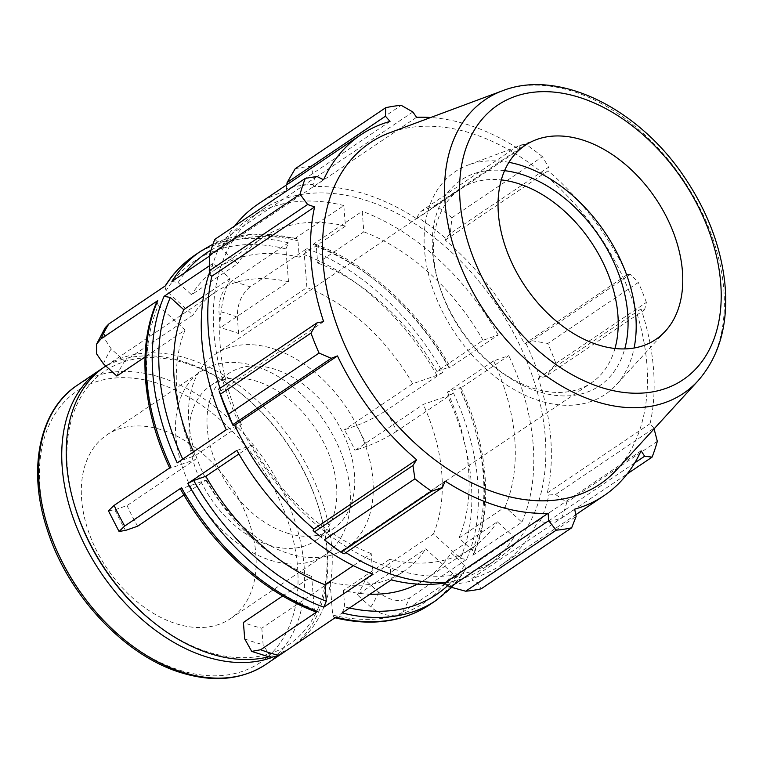 <?xml version="1.0" encoding="UTF-8"?>
<svg xmlns="http://www.w3.org/2000/svg" width="763" height="763" viewBox="0 0 763 763"><rect width="100%" height="100%" fill="white"/><g stroke="black" fill="none" stroke-linecap="round" stroke-linejoin="round"><path stroke-width="0.57" stroke-dasharray="3.81 2.86" d="M108.432 510.79L114.908 509.789L127.039 505.564L195.309 459.536L171.055 467.986C169.386 468.511 169.338 468.224 170.893 467.109C169.338 468.224 169.386 468.511 171.055 467.986A205.876 138.475 56 0 1 158.275 305.572L185.113 329.988L145.037 357.017M137.645 526.203A168.442 113.296 -124 0 1 127.039 505.564M105.265 327.623L104.102 337.999L111.226 348.92L124.655 361.137L192.925 315.109L166.076 290.684L164.884 286.43L165.59 285.696M116.844 376.016A168.442 113.296 -124 0 1 124.655 361.137M250.073 286.907C241.451 294.022 237.207 304.094 237.331 317.131L238.628 333.574L306.898 287.537L304.313 254.661L306.86 248.614L250.073 286.907A210.559 141.622 -124 0 0 231.666 281.156C223.054 288.271 218.809 298.343 218.933 311.38L220.221 327.823A168.442 113.296 -124 0 1 238.628 333.574M396.636 431.248C387.013 437.437 377.17 442.426 367.127 446.202L354.995 450.437L423.265 404.409L447.519 395.949L453.422 392.955L396.636 431.248A210.559 141.622 -124 0 0 386.04 410.608C376.407 416.798 366.574 421.786 356.531 425.573L344.399 429.798A168.442 113.296 -124 0 1 354.995 450.437M401.939 612.66C392.211 617.62 381.834 615.76 370.808 607.081L357.389 594.863L425.659 548.835L452.497 573.261L458.725 574.377L401.939 612.66A210.559 141.622 -124 0 0 409.741 597.772C400.022 602.732 389.645 600.872 378.62 592.193L365.191 579.975A168.442 113.296 -124 0 1 357.389 594.863M236.854 450.418L252.009 445.134L238.886 453.985M181.499 487.748C179.934 488.854 179.992 489.15 181.651 488.625L205.915 480.175L183.921 494.996M177.197 462.855L183.101 459.87L195.233 455.645L241.413 424.505L226.258 429.788M209.348 265.82L213.154 263.254L229.921 278.514L203.549 296.302M156.93 301.595L158.275 305.572M171.894 281.442L178.122 282.558L191.542 294.766L237.722 263.626L220.955 248.366L209.539 256.072M294.756 238.619L343.817 205.543L345.429 226.086L299.249 257.226L297.951 240.784L296.397 238.237L294.756 238.619A210.559 141.622 56 0 0 200.755 251.199M194.451 255.452A210.559 141.622 -124 0 1 288.452 242.863L285.906 248.91L288.49 281.785L220.221 327.823M288.452 242.863L231.666 281.156M313.164 244.37L314.957 244.036L316.359 246.535L317.646 262.977L363.837 231.838L362.215 211.294L313.164 244.37A210.559 141.622 56 0 1 449.13 368.071C450.695 366.955 450.637 366.669 448.968 367.194C450.637 366.669 450.695 366.955 449.13 368.071L498.182 334.995L483.027 340.279L436.846 371.419L448.968 367.194A205.876 138.475 -124 0 0 316.359 246.535M306.86 248.614A210.559 141.622 -124 0 1 442.826 372.325L436.922 375.31L412.669 383.77L344.399 429.798M442.826 372.325L386.04 410.608M459.727 388.71C461.291 387.594 461.233 387.299 459.574 387.823L447.442 392.058L493.623 360.918L508.787 355.634L459.727 388.71C461.291 387.594 461.233 387.299 459.574 387.823A205.876 138.475 -124 0 1 472.354 550.247L473.699 554.224L472.841 555.235A210.559 141.622 56 0 0 459.727 388.71M472.841 555.235L521.892 522.169L505.116 506.899L458.935 538.039L472.354 550.247M453.422 392.955A210.559 141.622 -124 0 1 466.527 559.489L460.308 558.373L433.46 533.947L365.191 579.975M466.527 559.489L409.741 597.772M465.029 570.123L465.745 569.389L464.553 565.135L451.133 552.927L497.314 521.787L514.09 537.047L465.029 570.123A210.559 141.622 56 0 1 436.169 600.367M185.113 329.988A168.442 113.296 56 0 0 195.309 459.536M288.49 281.785A168.442 113.296 56 0 0 215.118 292.305A168.442 113.296 56 0 0 192.925 315.109M412.669 383.77A168.442 113.296 56 0 0 306.898 287.537M433.46 533.947A168.442 113.296 56 0 0 423.265 404.409M335.863 617.2L334.232 617.582L332.668 615.026L330.083 582.15A168.442 113.296 56 0 0 403.455 571.64A168.442 113.296 56 0 0 425.659 548.835M330.083 582.15L261.814 628.178A168.442 113.296 -124 0 1 252.639 625.66A168.442 113.296 -124 0 1 243.407 622.427M268.605 656.829A168.442 113.296 56 0 0 292.706 646.299M293.402 645.832A168.442 113.296 56 0 0 293.173 442.836A168.442 113.296 56 0 0 105.075 366.507M282.691 595.951L311.676 576.399L314.27 609.275L315.663 611.783M205.915 480.175A168.442 113.296 56 0 0 311.676 576.399M394.089 569.16A210.559 141.622 56 0 0 497.276 559.174A210.559 141.622 56 0 0 496.99 305.419A210.559 141.622 56 0 0 261.862 210.006A210.559 141.622 56 0 0 228.929 399.173A210.559 141.622 56 0 0 394.089 569.16M213.154 263.254A210.559 141.622 56 0 0 209.567 272.42M343.817 205.543A210.559 141.622 56 0 0 249.816 218.123A210.559 141.622 56 0 0 220.955 248.366M498.182 334.995A210.559 141.622 56 0 0 362.215 211.294M521.892 522.169A210.559 141.622 56 0 0 508.787 355.634M445.449 582.865A210.559 141.622 56 0 0 485.23 567.29A210.559 141.622 56 0 0 514.09 537.047M342.167 612.947L344.723 606.909L343.426 590.467A187.164 125.885 56 0 0 369.998 594.186M417.399 584.105A187.164 125.885 56 0 0 425.964 579.031A187.164 125.885 56 0 0 451.133 552.927M458.935 538.039A187.164 125.885 56 0 0 447.442 392.058M436.846 371.419A187.164 125.885 56 0 0 317.646 262.977M299.249 257.226A187.164 125.885 56 0 0 216.711 268.662A187.164 125.885 56 0 0 191.542 294.766M193.525 451.858A187.164 125.885 56 0 0 195.233 455.645M391.228 579.88L389.607 559.336A187.164 125.885 56 0 0 472.144 547.891A187.164 125.885 56 0 0 497.314 521.787M389.607 559.336L343.426 590.467M505.116 506.899A187.164 125.885 56 0 0 493.623 360.918M483.027 340.279A187.164 125.885 56 0 0 363.837 231.838M345.429 226.086A187.164 125.885 56 0 0 262.892 237.522A187.164 125.885 56 0 0 237.722 263.626M229.921 278.514A187.164 125.885 56 0 0 241.413 424.505M261.814 628.178L263.111 644.621L270.922 657.401M176.367 623.8A110.73 74.478 56 0 0 230.636 618.545A110.73 74.478 56 0 0 230.483 485.106A110.73 74.478 56 0 0 106.83 434.929A110.73 74.478 56 0 0 89.519 534.405A110.73 74.478 56 0 0 176.367 623.8M271.695 657.553A168.442 113.296 56 0 0 288.223 649.323M289.606 648.388A168.442 113.296 56 0 0 319.401 509.865A168.442 113.296 56 0 0 240.87 393.384A168.442 113.296 56 0 0 102.852 368.052M531.992 340.708L547.815 343.464A233.955 157.359 -124 0 1 555.874 363.446L546.27 376.102L539.985 378.171A219.916 147.917 56 0 0 526.003 343.522L531.992 340.708L630.333 274.403L638.316 282.434L547.815 343.464M539.985 378.171L538.277 378.238A217.579 146.343 -124 0 1 547.309 492.946L549.112 494.109L555.588 494.5L566.804 502.331A233.955 157.359 -124 0 1 561.558 518.153L546.298 522.531L540.013 521.549A219.916 147.917 56 0 0 549.112 494.109M540.013 521.549L538.306 520.089A217.579 146.343 -124 0 1 501.196 564.992A217.579 146.343 -124 0 1 471.906 578.459L472.898 580.548L477.762 582.779L481.167 588.826M446.059 584.696A219.916 147.917 56 0 0 472.898 580.548M345.887 552.612A217.579 146.343 -124 0 1 342.415 550.409L342.015 552.193L344.094 553.824M319.363 535.779A219.916 147.917 56 0 0 342.015 552.193M219.143 390.999L220.85 390.933A217.579 146.343 -124 0 1 219.982 388.272M214.804 239.401L218.571 242.777L219.115 247.622A219.916 147.917 56 0 0 210.025 275.061M219.115 247.622L220.822 249.081A217.579 146.343 -124 0 1 234.689 225.991M257.932 204.188A217.579 146.343 -124 0 1 287.222 190.712L286.23 188.633L286.802 184.722M295.195 168.737A233.955 157.359 -124 0 1 310.675 166.334L314.537 178.284L313.078 184.474A219.916 147.917 56 0 0 286.23 188.633M313.078 184.474L313.784 186.601A217.579 146.343 -124 0 1 416.712 218.771L417.113 216.988L420.785 211.485L435.311 205.285A233.955 157.359 -124 0 1 451.954 217.713L450.275 233.507L445.983 238.552A219.916 147.917 56 0 0 417.113 216.988M445.983 238.552L445.277 240.107A217.579 146.343 -124 0 1 524.448 343.951L526.003 343.522M538.277 378.238L641.063 308.939L644.611 309.797L546.27 376.102M555.874 363.446L646.385 302.425L644.611 309.797M445.277 240.107L548.063 170.807L548.607 167.202L450.275 233.507M451.954 217.713L542.464 156.692L548.607 167.202M412.878 111.98L314.537 178.284M313.784 186.601L416.56 117.311M310.675 166.334L401.185 105.313M316.912 176.472L218.571 242.777M220.822 249.081L323.607 179.782M220.85 390.933L323.636 321.643M634.74 462.903L546.298 522.531M538.306 520.089L641.092 450.799M561.558 518.153L627.224 473.89M504.562 170.683A123.997 83.396 56 0 0 438.41 282.558A123.997 83.396 56 0 0 496.217 368.3A123.997 83.396 56 0 0 538.716 391.743A123.997 83.396 56 0 0 624.735 348.91M614.959 348.491A116.977 78.675 -124 0 1 591.249 382.95A116.977 78.675 -124 0 1 533.928 388.501A116.977 78.675 -124 0 1 493.833 366.374A116.977 78.675 -124 0 1 439.297 285.486A116.977 78.675 -124 0 1 460.461 188.966A116.977 78.675 -124 0 1 501.301 179.906M508.921 162.338A134.288 90.32 56 0 0 468.062 165.056A134.288 90.32 56 0 0 430.79 282.529A134.288 90.32 56 0 0 539.431 400.766A134.288 90.32 56 0 0 616.266 384.867A134.288 90.32 56 0 0 634.101 348.004M288.948 553.671A116.977 78.675 56 0 0 346.268 548.111A116.977 78.675 56 0 0 346.116 407.137A116.977 78.675 56 0 0 215.481 354.137A116.977 78.675 56 0 0 197.188 459.231A116.977 78.675 56 0 0 288.948 553.671M342.415 550.409L445.191 481.11M616.914 469.512A205.762 138.389 56 0 0 599.737 236.148A205.762 138.389 56 0 0 389.836 132.714M555.588 494.5L653.929 428.205L654.101 428.844M653.929 428.205L650.086 423.646A217.579 146.343 56 0 0 641.063 308.939M646.385 302.425A233.955 157.359 56 0 0 638.316 282.434M630.333 274.403L627.224 274.661A217.579 146.343 56 0 0 548.063 170.807M542.464 156.692A233.955 157.359 56 0 0 525.812 144.255L435.311 205.285M420.785 211.485L519.126 145.18L525.812 144.255M519.126 145.18L519.498 149.472A217.579 146.343 56 0 0 430.675 117.512M287.222 190.712L390.007 121.422M416.712 218.771L519.498 149.472M524.448 343.951L627.224 274.661M657.315 441.31L566.804 502.331M547.309 492.946L650.086 423.646M477.762 582.779L576.103 516.475M471.906 578.459L574.692 509.159M353.336 565.631L371.209 553.585L372.821 574.129M252.009 445.134A187.164 125.885 56 0 0 371.209 553.585M287.336 533.156A93.582 62.938 56 0 0 333.193 528.721A93.582 62.938 56 0 0 333.069 415.94A93.582 62.938 56 0 0 228.566 373.536A93.582 62.938 56 0 0 213.926 457.609A93.582 62.938 56 0 0 287.336 533.156M269.387 545.259A93.582 62.938 56 0 0 315.253 540.814A93.582 62.938 56 0 0 315.129 428.033A93.582 62.938 56 0 0 210.617 385.63A93.582 62.938 56 0 0 195.986 469.703A93.582 62.938 56 0 0 269.387 545.259M270.579 560.29A110.73 74.478 56 0 0 324.838 555.035A110.73 74.478 56 0 0 324.685 421.586A110.73 74.478 56 0 0 201.031 371.409A110.73 74.478 56 0 0 183.721 470.895A110.73 74.478 56 0 0 270.579 560.29M151.875 620.977A164.789 110.835 56 0 0 208.366 652.136A164.789 110.835 56 0 0 318.934 508.339A164.789 110.835 56 0 0 242.109 394.385A164.789 110.835 56 0 0 104.874 371.047A164.789 110.835 56 0 0 75.051 507.023M114.908 509.789A187.164 125.885 56 0 0 125.513 530.428M111.226 348.92A187.164 125.885 56 0 0 103.425 363.808M237.331 317.131A187.164 125.885 56 0 0 218.933 311.38M367.127 446.202A187.164 125.885 56 0 0 356.531 425.573M370.808 607.081A187.164 125.885 56 0 0 378.62 592.193M332.668 615.026A205.876 138.475 56 0 0 452.497 573.261M460.308 558.373A205.876 138.475 56 0 0 447.519 395.949M436.922 375.31A205.876 138.475 56 0 0 304.313 254.661M285.906 248.91A205.876 138.475 56 0 0 166.076 290.684M458.725 574.377A210.559 141.622 -124 0 1 429.865 604.62M464.553 565.135A205.876 138.475 -124 0 1 447.719 585.602M349.483 608.016A205.876 138.475 -124 0 1 344.723 606.909M178.122 282.558A205.876 138.475 -124 0 1 185.38 272.353M211.036 250.121A205.876 138.475 -124 0 1 297.951 240.784M183.101 459.87A205.876 138.475 -124 0 1 182.758 459.116M244.704 638.869A187.164 125.885 56 0 0 263.111 644.621M180.03 670.295A163.768 110.149 56 0 0 274.642 489.817A163.768 110.149 56 0 0 51.522 420.098A163.768 110.149 56 0 0 180.03 670.295M77.435 385.134A168.442 113.296 -124 0 1 265.543 461.462A168.442 113.296 -124 0 1 265.772 664.468M181.651 488.625A205.876 138.475 56 0 0 314.27 609.275M698.069 380.756A177.169 119.162 56 0 0 683.276 179.82A177.169 119.162 56 0 0 502.54 90.759M334.27 617.601L335.005 617.782L403.455 571.64M105.828 365.992L215.118 292.305M485.23 567.29L497.276 559.174M249.816 218.123L261.862 210.006M465.726 569.417L451.686 587.396M460.89 387.68C488.406 446.136 493.518 509.694 473.718 554.186M315.005 244.046C366.936 263.082 418.544 310.083 450.237 366.936M296.349 238.218L252.315 233.974L213.011 244.17M425.964 579.031L472.144 547.891M216.711 268.662L262.892 237.522M493.833 366.374L496.217 368.3M439.297 285.486L438.41 282.558M346.268 548.111L591.249 382.95M215.481 354.137L460.461 188.966M501.196 564.992L575.76 514.72M315.253 540.814L333.193 528.721M210.617 385.63L228.566 373.536M230.636 618.545L324.838 555.035M106.83 434.929L201.031 371.409M242.109 394.385L240.87 393.384M318.934 508.339L319.401 509.865M536.313 139.648L468.062 165.056M665.403 331.123L616.266 384.867"/><path stroke-width="1.14" d="M114.107 505.402L108.432 510.79L119.047 531.458L124.712 526.031A210.559 141.622 -124 0 1 114.107 505.402L170.893 467.109A210.559 141.622 -124 0 1 157.788 300.584L156.93 301.595M183.921 494.996L137.645 526.203L125.513 530.428L119.047 531.458M108.804 323.979L105.265 327.623L96.682 343.96L101.002 338.867A210.559 141.622 -124 0 1 108.804 323.979L165.59 285.696A210.559 141.622 -124 0 1 194.451 255.452L200.755 251.199A210.559 141.622 56 0 0 171.894 281.442L209.539 256.072M145.037 357.017L116.844 376.016L103.425 363.808L96.596 353.851L96.682 343.96M238.886 453.985L205.829 476.274L193.707 480.499L187.803 483.494A210.559 141.622 56 0 0 323.77 607.195L372.821 574.129A210.559 141.622 56 0 1 236.854 450.418L187.803 483.494M334.27 617.601C371.047 626.557 402.912 622.226 429.865 604.62A210.559 141.622 -124 0 1 335.863 617.2L279.077 655.484A210.559 141.622 -124 0 1 269.902 652.899A210.559 141.622 -124 0 1 260.679 649.742L317.465 611.449A210.559 141.622 -124 0 1 181.499 487.748C179.934 488.854 179.992 489.15 181.651 488.625M181.499 487.748L124.712 526.031M209.567 272.42A210.559 141.622 56 0 0 226.258 429.788L177.197 462.855A210.559 141.622 56 0 1 164.093 296.33L170.321 297.446L183.74 309.654A187.164 125.885 56 0 0 193.525 451.858M203.549 296.302L183.74 309.654M209.348 265.82L164.093 296.33M157.788 300.584L101.002 338.867M105.828 365.992L105.075 366.507A168.442 113.296 56 0 0 74.583 505.497A168.442 113.296 56 0 0 153.115 621.979A168.442 113.296 56 0 0 210.855 653.834A168.442 113.296 56 0 0 268.605 656.829M292.706 646.299A168.442 113.296 56 0 0 293.402 645.832L335.014 617.782M260.679 649.742L251.714 651.402L244.704 638.869L243.407 622.427L282.691 595.951M445.449 582.865A210.559 141.622 56 0 1 391.228 579.88L342.167 612.947A210.559 141.622 56 0 0 436.169 600.367L429.865 604.62M369.998 594.186A187.164 125.885 56 0 0 417.399 584.105M251.704 651.421L270.913 657.42L279.077 655.484M317.465 611.449L315.663 611.783C263.693 592.737 212.085 545.736 180.392 488.883M102.852 368.052A168.442 113.296 56 0 0 100.582 369.53A168.442 113.296 56 0 0 74.24 520.871A168.442 113.296 56 0 0 206.372 656.857A168.442 113.296 56 0 0 271.695 657.553M288.223 649.323A168.442 113.296 56 0 0 288.919 648.865A168.442 113.296 56 0 0 289.606 648.388M205.829 476.274A187.164 125.885 56 0 0 325.019 584.716L326.316 601.158L323.77 607.195M465.678 591.22L556.189 530.199A233.955 157.359 56 0 0 571.668 527.805L481.167 588.826A233.955 157.359 -124 0 1 465.678 591.22L450.342 587.024L446.059 584.696L445.344 582.57A217.579 146.343 -124 0 1 345.887 552.612M313.145 530.628A219.916 147.917 56 0 0 319.363 535.779L313.145 530.628L313.851 529.074A217.579 146.343 -124 0 1 234.689 425.22L233.125 425.659L228.547 414.099A233.955 157.359 -124 0 1 220.488 394.118L219.143 390.999A219.916 147.917 56 0 0 233.125 425.659M219.982 388.272A217.579 146.343 -124 0 1 211.828 276.225L210.025 275.061L209.281 270.798L209.558 255.233A233.955 157.359 -124 0 1 214.804 239.401L305.305 178.38L316.912 176.472L323.607 179.782A217.579 146.343 56 0 1 360.718 134.889A217.579 146.343 56 0 1 390.007 121.422L385.458 116.224L385.706 107.707L295.195 168.737L287.117 182.529L385.458 116.224M234.689 225.991A217.579 146.343 -124 0 1 257.932 204.188L360.718 134.889M286.802 184.722L287.117 182.529M430.675 117.512A217.579 146.343 56 0 0 416.56 117.311L412.878 111.98L401.185 105.313A233.955 157.359 56 0 0 385.706 107.707M209.281 270.798L307.623 204.494L314.604 206.935A217.579 146.343 56 0 0 323.636 321.643L316.941 322.902L218.609 389.206M220.488 394.118L310.989 333.088L316.941 322.902M414.91 478.821A233.955 157.359 56 0 0 431.562 491.258L442.426 487.519L344.094 553.824L341.051 552.278A233.955 157.359 -124 0 1 324.399 539.842L414.91 478.821L412.945 465.497L314.604 531.801M313.851 529.074L416.636 459.774L412.945 465.497M445.344 582.57L548.13 513.27L548.683 520.719L450.342 587.024M556.189 530.199L548.683 520.719M571.668 527.805L576.103 516.475L574.692 509.159A217.579 146.343 56 0 0 603.981 495.692A217.579 146.343 56 0 0 641.092 450.799L644.64 456.226L634.74 462.903M627.224 473.89L652.069 457.132L644.64 456.226M624.735 348.91A123.997 83.396 56 0 0 599.317 236.425A123.997 83.396 56 0 0 504.562 170.683M501.301 179.906A116.977 78.675 -124 0 1 591.096 241.976A116.977 78.675 -124 0 1 614.959 348.491M634.101 348.004A134.288 90.32 56 0 0 508.921 162.338M431.562 491.258L341.051 552.278M442.426 487.519L445.191 481.11A217.579 146.343 56 0 0 497.352 506.022A217.579 146.343 56 0 0 548.13 513.27M502.54 90.759L389.836 132.714A205.762 138.389 56 0 0 332.725 312.706A205.762 138.389 56 0 0 499.183 493.88A205.762 138.389 56 0 0 616.914 469.512L698.069 380.756C719.7 355.92 728.627 323.426 724.85 283.292C720.873 246.697 707.473 211.437 684.669 177.512C638.869 108.584 559.021 68.536 502.54 90.759A177.169 119.162 56 0 0 453.375 245.743A177.169 119.162 56 0 0 596.695 401.748A177.169 119.162 56 0 0 698.069 380.756M652.069 457.132A233.955 157.359 56 0 0 657.315 441.31L653.929 428.205M305.305 178.38A233.955 157.359 56 0 0 300.059 194.203L209.558 255.233M307.623 204.494L300.059 194.203M310.989 333.088A233.955 157.359 56 0 0 319.058 353.078L228.547 414.099M232.887 424.59L331.228 358.295L319.058 353.078M331.228 358.295L337.465 355.92A217.579 146.343 56 0 0 416.636 459.774M234.689 425.22L337.465 355.92M211.828 276.225L314.604 206.935M598.469 344.981A116.977 78.675 56 0 0 665.403 331.123A116.977 78.675 56 0 0 655.636 198.456A116.977 78.675 56 0 0 536.313 139.648A116.977 78.675 56 0 0 503.847 241.976A116.977 78.675 56 0 0 598.469 344.981M325.019 584.716L353.336 565.631M74.583 505.497L75.051 507.023A164.789 110.835 56 0 0 151.875 620.977L153.115 621.979M447.719 585.602A205.876 138.475 -124 0 1 349.483 608.016M185.38 272.353A205.876 138.475 -124 0 1 211.036 250.121M182.758 459.116A205.876 138.475 -124 0 1 170.321 297.446M77.435 385.134C39.113 410.132 27.23 469.569 47.125 529.312C67.497 594.759 124.607 655.942 181.508 672.823C213.898 682.647 241.985 679.852 265.772 664.468A168.442 113.296 -124 0 1 183.225 672.461A168.442 113.296 -124 0 1 51.092 536.475A168.442 113.296 -124 0 1 77.435 385.134L100.582 369.53M326.316 601.158A205.876 138.475 -124 0 1 193.707 480.499M601.826 387.642A165.647 111.417 -124 0 1 471.839 134.574A165.647 111.417 -124 0 1 697.535 205.094A165.647 111.417 -124 0 1 601.826 387.642M164.894 286.402C172.781 273.764 182.634 263.445 194.451 255.452M169.739 468.139C142.214 409.683 137.111 346.125 156.911 301.633M451.686 587.396L436.169 600.367M213.011 244.17L200.755 251.199M265.772 664.468L288.919 648.865M575.76 514.72L603.981 495.692"/></g></svg>

